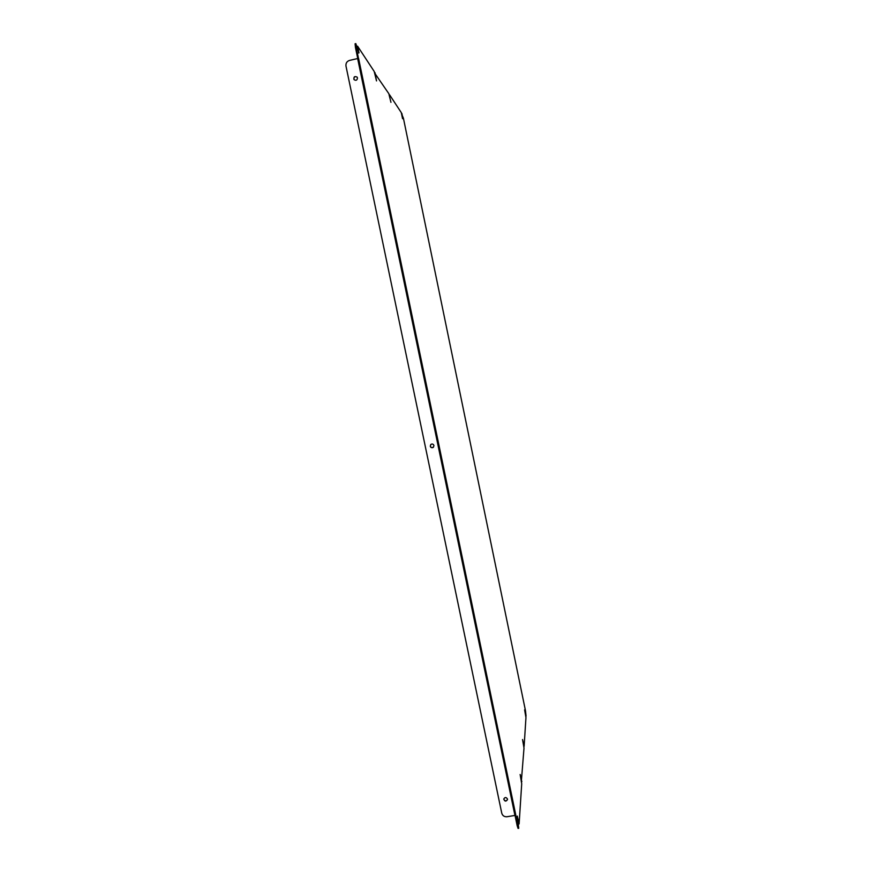 <?xml version="1.0" encoding="UTF-8"?>
<svg xmlns="http://www.w3.org/2000/svg" width="872" height="872" viewBox="0 0 872 872"><rect width="100%" height="100%" fill="white"/><g stroke="black" fill="none" stroke-linecap="round" stroke-linejoin="round"><path stroke-width="1.31" d="M374.502 72.845L388.879 93.751L390.95 102.34L389.119 94.917M402.559 118.701L401.294 112.619L389.577 94.808M521.303 781.846L524.007 748.023L522.557 739.565L524.116 746.323L525.958 717.602L524.617 709.83L526.056 716.141L525.511 710.854L403.42 118.254L401.491 113.611M518.48 824.062L519.113 823.953L521.707 783.775L520.148 774.478L521.827 781.759M356.964 46.38L357.607 46.227L374.208 71.46L376.519 80.9L375.036 72.714M515.734 815.298L515.036 815.418L515.734 815.298L518.753 828.291L517.27 816.061L519.113 823.953M357.771 58.5L349.498 60.43C346.849 61.345 345.672 63.242 345.988 66.109L501.76 813.195C502.555 815.723 504.31 816.911 507.003 816.737L514.938 815.429L357.64 58.5M358.381 53.007L358.992 52.865L355.809 43.6L356.158 47.197L355.438 47.361L357.749 58.468M355.438 47.361L355.089 43.774L355.809 43.6M518.753 828.291L518.055 828.4L517.161 825.631L517.859 825.522M515.036 815.418L517.161 825.631M402.929 118.614L401.883 113.524M358.992 52.865L357.607 46.227M356.158 47.197L358.468 58.304M515.766 814.96L358.61 58.511M507.471 799.024C506.152 797.052 504.921 797.063 503.776 799.068C504.757 801.553 506 801.728 507.504 799.57L507.471 799.024M433.94 445.527C433.308 444.022 432.272 443.663 430.844 444.448C429.831 447.009 430.659 447.979 433.351 447.325L433.94 445.527M357.466 77.924L357.106 77.118C354.555 75.973 353.542 76.812 354.087 79.635C356.038 80.845 357.171 80.279 357.466 77.924M507.515 799.406C506.316 801.303 505.095 801.281 503.831 799.341L503.798 798.948M433.417 447.271C431.989 448.088 430.953 447.728 430.299 446.202L430.855 444.437M354.13 79.69L353.836 78.981C354.119 76.66 355.231 76.071 357.182 77.237"/></g></svg>
